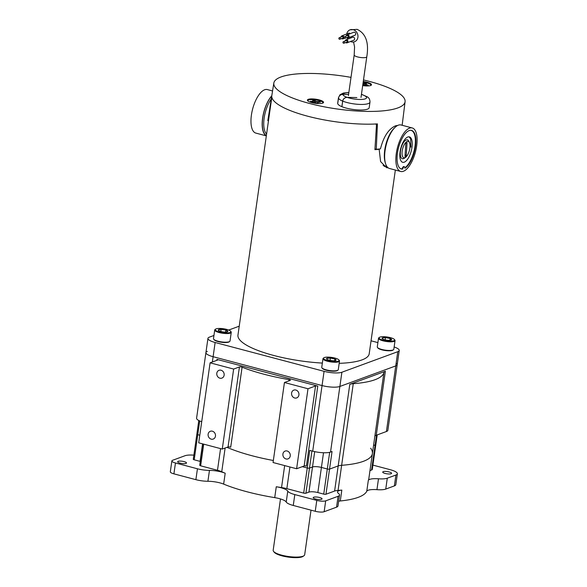 <?xml version="1.0" encoding="UTF-8"?>
<svg xmlns="http://www.w3.org/2000/svg" width="587" height="587" viewBox="0 0 587 587"><rect width="100%" height="100%" fill="white"/><g stroke="black" fill="none" stroke-linecap="round" stroke-linejoin="round"><path stroke-width="0.88" d="M384.228 166.495L385.417 166.048M339.191 363.331A66.287 16.707 8.1 0 0 362.01 359.897A66.287 16.707 8.1 0 0 369.208 353.763L395.352 170.047M271.825 97.266L237.962 335.082A66.287 16.707 8.1 0 0 322.351 363.082M388.117 167.816L386.517 167.662L380.581 161.55L379.158 149.281A66.287 16.707 -171.9 0 1 374.917 149.663L376.48 124.98L375.805 123.923M378.454 149.091L379.158 149.281M362.685 85.592A8.167 2.062 8.1 0 0 370.624 85.533A8.167 2.062 8.1 0 0 371.233 85.203A8.167 2.062 8.1 0 0 363.265 81.527M308.278 99.342A8.167 2.062 8.1 0 0 307.529 100.59A8.167 2.062 8.1 0 0 314.339 103.158A8.167 2.062 8.1 0 0 322.674 103.158A8.167 2.062 8.1 0 0 323.283 102.835A8.167 2.062 8.1 0 0 318.389 99.702A8.167 2.062 8.1 0 0 308.278 99.342M272.559 90.963L267.342 89.576A22.504 9.238 104.8 0 0 264.649 89.774A22.504 9.238 104.8 0 0 251.933 112.029A22.504 9.238 104.8 0 0 255.815 133.088L266.315 135.868M412.235 127.951L401.024 124.98A22.504 9.238 104.8 0 0 398.331 125.178A22.504 9.238 104.8 0 0 385.615 147.432A22.504 9.238 104.8 0 0 389.497 168.491L400.716 171.463A22.504 9.238 104.8 0 0 403.408 171.272A22.504 9.238 104.8 0 0 416.124 149.017A22.504 9.238 104.8 0 0 412.235 127.951A22.504 9.238 104.8 0 0 409.543 128.149A22.504 9.238 104.8 0 0 396.827 150.404A22.504 9.238 104.8 0 0 400.716 171.463M268.457 120.797L267.811 120.629L271.766 95.982A66.514 16.766 8.1 0 0 307.676 116.204A66.514 16.766 8.1 0 0 377.441 123.901L376.26 149.289A66.977 16.884 8.1 0 0 380.457 148.878C383.604 136.544 388.66 128.846 395.631 125.772L397.648 125.471M351.004 77.374A66.287 16.707 8.1 0 0 281.019 76.963A66.287 16.707 8.1 0 0 273.836 83.024A66.287 16.707 8.1 0 0 322.747 106.526A66.287 16.707 8.1 0 0 397.876 107.913A66.287 16.707 8.1 0 0 405.081 101.705A66.287 16.707 8.1 0 0 363.492 79.942M402.154 125.28L403.518 114.318M374.968 148.944L376.26 149.289M404.861 168.168L405.001 168.205A19.958 8.196 104.8 0 0 415.288 147.741A19.958 8.196 104.8 0 0 411.553 130.409A19.958 8.196 104.8 0 0 398.558 147.608A19.958 8.196 104.8 0 0 401.339 168.997A19.958 8.196 104.8 0 0 402.565 169.1L401.713 168.873M404.832 167.999L404.832 167.999A2.333 0.961 104.8 0 0 404.333 166.759A2.333 0.961 104.8 0 0 402.814 168.74L402.565 169.1M271.788 95.754A22.504 9.238 104.8 0 0 262.58 118.325A22.504 9.238 104.8 0 0 266.329 135.795M213.939 335.478L209.398 337.143A13.362 3.368 8.1 0 0 207.945 338.383A13.362 3.368 8.1 0 0 215.136 342.485L324.075 371.336A13.362 3.368 8.1 0 0 341.891 372.239L397.773 351.694A13.362 3.368 8.1 0 0 399.226 350.461A13.362 3.368 8.1 0 0 394.141 346.983M341.891 372.239L339.873 386.459L395.748 365.914L339.873 386.459A13.362 3.368 -171.9 0 1 322.05 385.564L213.11 356.705L322.05 385.564L324.075 371.336M377.896 342.61L371.05 340.798M239.232 326.181L228.673 330.055M215.136 342.485L213.11 356.705A13.362 3.368 -171.9 0 1 205.92 352.604A13.362 3.368 -171.9 0 1 207.372 351.371M396.57 363.434A13.362 3.368 -171.9 0 1 397.201 364.681A13.362 3.368 -171.9 0 1 395.748 365.914L397.773 351.694M356.867 97.589L347.166 97.376C344.657 97.603 343.168 98.843 342.698 101.111L341.905 106.68A15.908 4.014 -171.9 0 0 358.943 109.982A15.908 4.014 -171.9 0 0 369.186 107.7L369.979 102.131C369.986 99.665 369.128 97.919 367.396 96.892L361.453 94.28M348.854 92.489L343.432 93.032L340.027 94.734L338.479 97.647L337.686 103.217A15.908 4.014 -171.9 0 0 337.716 103.65L338.508 98.08C339 95.806 340.489 94.558 342.977 94.346L348.568 94.463L342.977 94.36C340.475 94.573 338.993 95.82 338.508 98.095L337.716 103.664A15.908 4.014 -171.9 0 0 341.869 106.673L341.905 106.673M341.869 106.673L342.661 101.103C343.131 98.843 344.62 97.596 347.13 97.369L356.243 97.559M400.085 151.776A13.149 5.4 104.8 0 0 402.66 162.298A13.149 5.4 104.8 0 0 411.971 147.403A13.149 5.4 104.8 0 0 409.396 136.874A13.149 5.4 104.8 0 0 400.085 151.776M410.885 147.117L410.665 138.914L409.044 136.815M404.825 167.794A19.833 8.145 104.8 0 0 414.994 146.295A19.833 8.145 104.8 0 0 411.105 130.417A19.833 8.145 104.8 0 0 410.423 130.314M400.305 168.513A19.833 8.145 104.8 0 0 400.95 168.763A19.833 8.145 104.8 0 0 401.926 168.873L402.271 168.44A2.818 1.159 104.8 0 1 403.951 166.554A2.818 1.159 104.8 0 1 404.216 166.73M402.051 152.393A8.482 3.485 104.8 0 0 405.602 157.316A8.482 3.485 104.8 0 0 410.005 146.787A8.482 3.485 104.8 0 0 409.484 142.67A8.482 3.485 104.8 0 0 405.206 143.125A8.482 3.485 104.8 0 0 402.051 152.393M409.484 142.67L408.882 141.335A9.759 4.006 104.8 0 0 403.966 141.863A9.759 4.006 104.8 0 0 400.334 152.51A9.759 4.006 104.8 0 0 404.421 158.174L405.602 157.316M405.778 143.969L405.045 156.076A1.313 0.543 104.8 0 0 405.323 156.912A1.313 0.543 104.8 0 0 406.277 155.21L407.011 143.103A1.313 0.543 104.8 0 0 406.732 142.267A1.313 0.543 104.8 0 0 405.778 143.969M313.289 100.839A4.989 1.255 -171.9 0 1 313.539 100.847A4.989 1.255 -171.9 0 1 314.478 100.905L314.581 102.233M313.561 100.333A5.122 1.291 8.1 0 0 312.651 100.333L313.333 101.28L310.398 101.346A5.122 1.291 8.1 0 0 311.132 101.925L314.485 102.197L316.254 103.187A5.122 1.291 8.1 0 0 318.139 103.253L317.457 102.299L320.392 102.233A5.122 1.291 8.1 0 0 319.658 101.654L316.305 101.382L314.537 100.392A5.122 1.291 8.1 0 0 313.561 100.333M307.801 100.891A7.675 1.937 -171.9 0 1 312.636 99.599A7.675 1.937 -171.9 0 1 322.938 103.048M312.189 101.962L312.24 101.404M313.37 100.898L313.333 101.28M314.478 100.905L314.537 100.392M319.489 102.138L319.658 101.654M317.229 103.246L317.457 102.299M317.288 103.253L317.428 102.681M314.948 102.38L315.256 100.964M316.011 102.996L316.305 101.382M317.736 102.27L317.816 101.588M364.131 84.822L364.622 83.596A4.989 1.255 -171.9 0 1 365.723 83.86M363.177 82.187A7.675 1.937 -171.9 0 1 370.889 85.416M362.781 84.939L367.308 85.504A5.122 1.291 8.1 0 0 368.232 85.159L365.488 84.271L366.515 83.567A5.122 1.291 8.1 0 0 364.71 83.09L362.986 83.493M364.622 83.596L364.71 83.09M365.319 85.005L365.488 84.271M366.361 85.254L366.471 84.697M363.713 84.829L363.808 83.42M350.483 41.494A6.362 5.554 -111.4 0 0 351.474 41.86A6.362 5.554 -111.4 0 0 354.636 41.699A6.362 5.554 -111.4 0 0 357.923 35.491A6.362 5.554 -111.4 0 0 353.139 29.695A6.362 5.554 -111.4 0 0 349.984 29.849A6.362 5.554 -111.4 0 0 346.756 33.951M339.44 39.256A0.792 0.697 -111.4 0 0 339.646 37.729A0.792 0.697 -111.4 0 0 339.44 39.256M339.836 39.234L342.72 38.096A0.792 0.697 -111.4 0 0 342.14 36.621L339.257 37.751M344.708 38.258A0.792 0.697 -111.4 0 0 344.914 36.739A0.792 0.697 -111.4 0 0 344.708 38.258M345.105 38.243L347.988 37.106A0.792 0.697 -111.4 0 0 347.409 35.624L344.518 36.761M343.534 43.233A0.792 0.697 -111.4 0 0 343.74 41.714A0.792 0.697 -111.4 0 0 343.534 43.233M343.931 43.211L346.814 42.081A0.792 0.697 -111.4 0 0 346.235 40.598L343.351 41.736M341.605 38.537A1.592 1.387 -111.4 0 0 343.835 37.289A1.592 1.387 -111.4 0 0 341.025 37.062M350.153 33.694A1.592 1.387 -111.4 0 0 348.59 33.232L341.854 35.88M346.866 37.546A1.592 1.387 -111.4 0 0 349.104 36.291A1.592 1.387 -111.4 0 0 346.286 36.064M348.282 37.847L355.018 35.198A1.592 1.387 -111.4 0 0 353.851 32.241L347.115 34.882M345.699 42.521A1.592 1.387 -111.4 0 0 347.93 41.266A1.592 1.387 -111.4 0 0 345.119 41.039M347.108 42.822L353.844 40.173A1.592 1.387 -111.4 0 0 352.684 37.208L345.948 39.857M347.1 37.722A6.362 5.554 -111.4 0 0 347.82 39.124M290.242 455.945A4.16 3.639 -110.2 0 0 288.863 451.975A4.16 3.639 -110.2 0 0 285.143 451.073A4.16 3.639 -110.2 0 0 282.912 454.008A4.16 3.639 -110.2 0 0 284.299 457.977A4.16 3.639 -110.2 0 0 288.012 458.88A4.16 3.639 -110.2 0 0 290.242 455.945M215.458 436.141A4.16 3.639 -110.2 0 0 214.079 432.164A4.16 3.639 -110.2 0 0 210.359 431.269A4.16 3.639 -110.2 0 0 208.128 434.197A4.16 3.639 -110.2 0 0 209.508 438.173A4.16 3.639 -110.2 0 0 213.228 439.069A4.16 3.639 -110.2 0 0 215.458 436.141M224.131 375.174A4.16 3.639 -110.2 0 0 222.752 371.204A4.16 3.639 -110.2 0 0 219.032 370.302A4.16 3.639 -110.2 0 0 216.808 373.237A4.16 3.639 -110.2 0 0 218.188 377.206A4.16 3.639 -110.2 0 0 221.901 378.109A4.16 3.639 -110.2 0 0 224.131 375.174M298.922 394.985A4.16 3.639 -110.2 0 0 297.543 391.008A4.16 3.639 -110.2 0 0 293.823 390.113A4.16 3.639 -110.2 0 0 291.592 393.041A4.16 3.639 -110.2 0 0 292.972 397.017A4.16 3.639 -110.2 0 0 296.692 397.913A4.16 3.639 -110.2 0 0 298.922 394.985M328.573 469.189A1.673 0.418 8.1 0 0 329.542 469.108L338.178 465.931A13.362 3.368 -171.9 0 1 339.69 465.542A13.362 3.368 -171.9 0 1 341.649 465.3A83.508 21.051 8.1 0 0 363.331 461.338A83.508 21.051 8.1 0 0 372.393 453.612A83.508 21.051 -171.9 0 1 341.649 465.3A13.362 3.368 8.1 0 0 339.69 465.542A13.362 3.368 8.1 0 0 338.178 465.931L329.542 469.108A1.673 0.418 -171.9 0 1 328.573 469.189A1.673 0.418 -171.9 0 1 327.311 468.998A1.673 0.418 8.1 0 0 328.573 469.189M338.068 490.424L353.264 383.693A13.362 3.368 8.1 0 0 351.305 383.935A13.362 3.368 8.1 0 0 349.793 384.331L334.605 491.055A13.362 3.368 -171.9 0 1 336.116 490.659A13.362 3.368 -171.9 0 1 338.068 490.424A83.508 21.051 8.1 0 0 341.832 490.094A13.362 3.368 8.1 0 0 337.518 491.913A13.362 3.368 8.1 0 0 338.538 493.476A13.362 3.368 -171.9 0 1 339.55 495.046A13.362 3.368 -171.9 0 1 338.097 496.286L336.549 507.168A13.362 3.368 8.1 0 0 338.002 505.943A13.362 3.368 8.1 0 0 338.002 505.928A13.362 3.368 8.1 0 0 338.002 505.921L339.55 495.046A13.362 3.368 -171.9 0 1 339.55 495.061M353.264 383.693A83.508 21.051 8.1 0 0 374.939 379.738A83.508 21.051 8.1 0 0 383.935 372.415L374.822 436.42A13.362 3.368 -171.9 0 1 375.262 435.781A13.362 3.368 -171.9 0 1 376.26 435.253L386.415 431.518A13.362 3.368 8.1 0 0 387.86 430.286L397.201 364.681A13.362 3.368 -171.9 0 1 395.748 365.914L386.415 431.518M376.538 435.15L375.152 444.887A6.677 1.688 8.1 0 0 375.878 444.271A6.677 1.688 -171.9 0 1 375.152 444.887L373.552 445.482L375.152 444.887L371.578 470.011A6.677 1.688 8.1 0 0 372.297 469.395L377.206 434.901M212.355 361.996L213.11 356.705A13.362 3.368 -171.9 0 1 206.551 353.851A13.362 3.368 -171.9 0 1 205.92 352.604L196.586 418.208A13.362 3.368 8.1 0 0 197.217 419.456A13.362 3.368 8.1 0 0 201.715 421.701M312.717 451.161A13.362 3.368 8.1 0 0 322.813 452.716A13.362 3.368 8.1 0 0 330.532 452.063L339.873 386.459A13.362 3.368 -171.9 0 1 332.147 387.119A13.362 3.368 -171.9 0 1 322.05 385.564L312.717 451.161L309.767 450.383L307.265 467.986A1.673 0.418 8.1 0 0 308.527 468.177A1.673 0.418 8.1 0 0 309.496 468.096L312.511 466.988A6.677 1.688 -171.9 0 1 316.371 466.658A6.677 1.688 -171.9 0 1 321.419 467.435L327.311 468.998L321.419 467.435A6.677 1.688 8.1 0 0 316.371 466.658A6.677 1.688 8.1 0 0 312.511 466.988L309.496 468.096A1.673 0.418 -171.9 0 1 308.527 468.177A1.673 0.418 -171.9 0 1 307.265 467.986L302.29 466.665L307.265 467.986L303.692 493.109A1.673 0.418 8.1 0 0 304.954 493.3A1.673 0.418 8.1 0 0 305.915 493.219L308.938 492.111A6.677 1.688 -171.9 0 1 312.798 491.781A6.677 1.688 -171.9 0 1 317.846 492.559L323.738 494.115A1.673 0.418 8.1 0 0 325 494.313A1.673 0.418 8.1 0 0 325.961 494.232L334.605 491.055M202.566 443.845L200.072 461.367L194.187 459.804A1.673 0.418 8.1 0 1 193.365 459.452A1.673 0.418 8.1 0 1 193.284 459.291L196.858 434.175A1.673 0.418 8.1 0 0 196.938 434.329A1.673 0.418 8.1 0 0 197.76 434.681L199.793 435.224L197.76 434.681A1.673 0.418 -171.9 0 1 196.938 434.329A1.673 0.418 -171.9 0 1 196.858 434.175L198.802 420.512M376.26 435.253L385.373 371.248A13.362 3.368 8.1 0 0 384.375 371.776A13.362 3.368 8.1 0 0 383.935 372.415M305.13 465.902A1.673 0.418 -171.9 0 1 306.392 466.093L317.772 386.092A1.673 0.418 8.1 0 0 316.51 385.894A1.673 0.418 8.1 0 0 315.549 385.975L304.161 465.983A1.673 0.418 -171.9 0 1 305.13 465.902M284.438 382.511L307.999 388.755L296.611 468.756L273.058 462.519L284.438 382.511L290.227 380.391A1.673 0.418 8.1 0 0 290.404 380.237A1.673 0.418 8.1 0 0 290.227 380.002A1.673 0.418 8.1 0 0 289.002 379.613L288.811 380.904M228.05 446.942A1.673 0.418 -171.9 0 1 229.275 446.876A1.673 0.418 -171.9 0 1 230.706 447.191L242.093 367.191A1.673 0.418 8.1 0 0 240.663 366.875A1.673 0.418 8.1 0 0 239.437 366.934L228.05 446.942L222.268 449.07L198.707 442.825L210.095 362.825L217.645 360.044A1.673 0.418 8.1 0 0 217.828 359.89A1.673 0.418 8.1 0 0 217.748 359.736A1.673 0.418 8.1 0 0 216.933 359.383L317.772 386.092M307.999 388.755L315.549 385.975M210.095 362.825L233.648 369.062L222.268 449.07M239.437 366.934L233.648 369.062M242.093 367.191A83.508 21.051 8.1 0 0 289.002 379.613M385.373 371.248L349.793 384.331M226.964 447.338A83.508 21.051 8.1 0 0 273.344 460.494A83.508 21.051 -171.9 0 1 251.962 455.725A83.508 21.051 -171.9 0 1 226.964 447.338M330.532 452.063L332.044 451.506L325.961 494.232M296.611 468.756L304.161 465.983M180.055 463.106A4.476 1.13 -171.9 0 1 177.648 461.727A4.476 1.13 -171.9 0 1 184.098 461.617A4.476 1.13 -171.9 0 1 186.505 462.989A4.476 1.13 -171.9 0 1 180.055 463.106M385.131 473.445A4.476 1.13 -171.9 0 1 382.724 472.065A4.476 1.13 -171.9 0 1 389.181 471.955A4.476 1.13 -171.9 0 1 391.588 473.327A4.476 1.13 -171.9 0 1 385.131 473.445M315.601 499.001A4.476 1.13 -171.9 0 1 313.194 497.629A4.476 1.13 -171.9 0 1 319.651 497.519A4.476 1.13 -171.9 0 1 322.058 498.891A4.476 1.13 -171.9 0 1 315.601 499.001M202.786 443.904L199.741 465.3A1.673 0.418 8.1 0 0 199.815 465.454A1.673 0.418 8.1 0 0 200.637 465.814L217.483 470.275A13.362 3.368 -171.9 0 1 219.795 470.972A13.362 3.368 -171.9 0 1 221.747 471.735A83.508 21.051 8.1 0 0 225.195 473.225A13.362 3.368 8.1 0 0 209.456 470.392A13.362 3.368 -171.9 0 1 203.44 469.96A13.362 3.368 -171.9 0 1 197.437 468.786L175.462 462.967A6.677 1.688 -171.9 0 1 172.182 461.536A6.677 1.688 -171.9 0 1 171.866 460.912L170.318 471.794A6.677 1.688 8.1 0 0 170.634 472.418A6.677 1.688 8.1 0 0 173.906 473.848L195.882 479.667A13.362 3.368 8.1 0 0 201.891 480.841A13.362 3.368 8.1 0 0 207.908 481.274A13.362 3.368 -171.9 0 1 223.647 484.106A83.508 21.051 8.1 0 0 246.841 491.73A83.508 21.051 8.1 0 0 274.723 497.629A13.362 3.368 -171.9 0 1 286.221 502.017A13.362 3.368 8.1 0 0 288.569 503.8A13.362 3.368 8.1 0 0 293.265 505.458L294.813 494.577A13.362 3.368 -171.9 0 1 290.117 492.919A13.362 3.368 -171.9 0 1 287.769 491.136A13.362 3.368 -171.9 0 0 276.272 486.748A83.508 21.051 8.1 0 0 281.54 487.57A13.362 3.368 -171.9 0 1 284.269 488.046A13.362 3.368 -171.9 0 1 286.845 488.648L303.692 493.109M171.866 460.912A6.677 1.688 -171.9 0 1 172.593 460.296L184.993 455.732A13.362 3.368 -171.9 0 1 188.64 455.086A13.362 3.368 -171.9 0 1 193.798 455.145A13.362 3.368 -171.9 0 0 193.871 455.152M293.265 505.458L315.241 511.277A6.677 1.688 8.1 0 0 320.289 512.055A6.677 1.688 8.1 0 0 324.149 511.725L336.549 507.168M324.149 511.725L325.697 500.843A6.677 1.688 -171.9 0 1 321.837 501.173A6.677 1.688 -171.9 0 1 316.789 500.395L315.241 511.277M376.942 489.668A13.362 3.368 8.1 0 0 382.1 489.727A13.362 3.368 8.1 0 0 385.747 489.081L394.376 485.911A13.362 3.368 8.1 0 0 395.821 484.671L397.37 473.79A13.362 3.368 -171.9 0 1 395.924 475.03L387.295 478.2A13.362 3.368 -171.9 0 1 383.649 478.845A13.362 3.368 -171.9 0 1 378.49 478.787L376.942 489.668A13.362 3.368 -171.9 0 0 366.772 491.238A83.508 21.051 8.1 0 1 340.284 500.975L341.832 490.094M372.906 465.117A13.362 3.368 -171.9 0 1 373.361 465.234L390.186 469.688A13.362 3.368 -171.9 0 1 396.746 472.542A13.362 3.368 -171.9 0 1 397.37 473.79M375.563 443.647A6.677 1.688 -171.9 0 1 375.878 444.271M369.979 470.598L371.578 470.011M370.654 448.211A83.508 21.051 -171.9 0 1 372.393 453.612L374.858 436.31M378.49 478.787A13.362 3.368 -171.9 0 0 368.32 480.357A83.508 21.051 8.1 0 0 368.819 478.735L372.393 453.612M294.813 494.577L316.789 500.395M325.697 500.843L338.097 496.286M338.677 501.21A13.362 3.368 -171.9 0 1 340.284 500.975M273.571 551.398L274.261 552.257A15.071 3.801 8.1 0 0 283.8 556.278A15.071 3.801 8.1 0 0 303.075 556.359L303.978 555.728A15.908 4.014 -171.9 0 1 283.638 555.64A15.908 4.014 -171.9 0 1 273.571 551.398A15.908 4.014 -171.9 0 1 273.175 550.29L280.483 498.943M311.022 510.162L304.675 554.774A15.908 4.014 -171.9 0 1 303.978 555.728M229.664 341.487L229.121 341.869A7.851 1.981 -171.9 0 1 227.954 342.309A7.851 1.981 -171.9 0 1 220.125 342.038A7.851 1.981 -171.9 0 1 214.116 339.734L213.697 339.22A8.35 2.106 8.1 0 0 220.088 341.671A8.35 2.106 8.1 0 0 228.424 341.957A8.35 2.106 8.1 0 0 229.664 341.487A8.35 2.106 8.1 0 0 230.023 340.988L231.256 332.345A8.35 2.106 -171.9 0 1 229.656 333.313A8.35 2.106 -171.9 0 1 220.272 332.814A8.35 2.106 -171.9 0 1 214.717 329.997A8.35 2.106 -171.9 0 1 215.084 329.49L215.627 329.109A7.851 1.981 8.1 0 0 219.56 332.007A7.851 1.981 8.1 0 0 229.326 332.704A7.851 1.981 8.1 0 0 230.632 331.251A7.851 1.981 8.1 0 0 224.623 328.94A7.851 1.981 8.1 0 0 216.786 328.676A7.851 1.981 8.1 0 0 215.627 329.109M230.632 331.251L231.043 331.765A8.35 2.106 -171.9 0 1 231.256 332.345M226.905 331.926A4.821 1.218 8.1 0 0 227.617 331.662A4.821 1.218 8.1 0 0 227.8 331.457A4.821 1.218 8.1 0 0 225.878 330.077A4.821 1.218 8.1 0 0 221.13 329.314A4.821 1.218 8.1 0 0 218.305 329.923A4.821 1.218 8.1 0 0 218.401 330.349A4.821 1.218 8.1 0 0 220.228 331.303A4.821 1.218 8.1 0 0 224.975 332.066A4.821 1.218 8.1 0 0 226.905 331.926M227.47 331.743L227.8 331.457L225.878 330.077L221.13 329.314L218.305 329.923L218.621 330.554M214.717 329.997L213.492 338.633A8.35 2.106 8.1 0 0 213.697 339.22M225.599 332.066L225.878 330.077M220.822 331.479L221.13 329.314M393.459 349.749L392.916 350.131A7.851 1.981 -171.9 0 1 391.111 350.674A7.851 1.981 -171.9 0 1 383.436 350.204A7.851 1.981 -171.9 0 1 377.903 347.988L377.492 347.475A8.35 2.106 8.1 0 0 383.37 349.83A8.35 2.106 8.1 0 0 391.544 350.329A8.35 2.106 8.1 0 0 393.459 349.749A8.35 2.106 8.1 0 0 393.818 349.243L395.051 340.607A8.35 2.106 -171.9 0 1 392.769 341.693A8.35 2.106 -171.9 0 1 383.568 340.959A8.35 2.106 -171.9 0 1 378.512 338.251A8.35 2.106 -171.9 0 1 378.872 337.752L379.415 337.371A7.851 1.981 8.1 0 0 382.915 340.152A7.851 1.981 8.1 0 0 392.483 341.076A7.851 1.981 8.1 0 0 394.427 339.506A7.851 1.981 8.1 0 0 388.895 337.298A7.851 1.981 8.1 0 0 381.22 336.821A7.851 1.981 8.1 0 0 379.415 337.371M394.427 339.506L394.838 340.02A8.35 2.106 -171.9 0 1 395.051 340.607M390.311 340.255A4.821 1.218 8.1 0 0 391.412 339.917A4.821 1.218 8.1 0 0 391.492 339.858A4.821 1.218 8.1 0 0 390.142 338.501A4.821 1.218 8.1 0 0 385.498 337.591A4.821 1.218 8.1 0 0 382.203 338.046A4.821 1.218 8.1 0 0 382.196 338.604A4.821 1.218 8.1 0 0 383.553 339.396A4.821 1.218 8.1 0 0 388.198 340.306A4.821 1.218 8.1 0 0 390.311 340.255M391.368 339.946L390.142 338.501L385.498 337.591L382.203 338.046L382.497 338.875M378.512 338.251L377.28 346.895A8.35 2.106 8.1 0 0 377.492 347.475M389.885 340.299L390.142 338.501M385.175 339.873L385.498 337.591M337.921 370.162L337.378 370.544A7.851 1.981 -171.9 0 1 335.06 371.153A7.851 1.981 -171.9 0 1 322.373 368.409L321.962 367.888A8.35 2.106 8.1 0 0 335.456 370.808A8.35 2.106 8.1 0 0 337.921 370.162A8.35 2.106 8.1 0 0 338.288 369.663L339.513 361.02A8.35 2.106 -171.9 0 1 336.681 362.172A8.35 2.106 -171.9 0 1 327.685 361.291A8.35 2.106 -171.9 0 1 322.982 358.664A8.35 2.106 -171.9 0 1 323.342 358.165L323.885 357.784A7.851 1.981 8.1 0 0 327.076 360.477A7.851 1.981 8.1 0 0 336.424 361.548A7.851 1.981 8.1 0 0 338.89 359.919A7.851 1.981 8.1 0 0 326.211 357.175A7.851 1.981 8.1 0 0 323.885 357.784M338.89 359.919L339.308 360.44A8.35 2.106 -171.9 0 1 339.513 361.02M334.458 360.704A4.821 1.218 8.1 0 0 335.837 360.367A4.821 1.218 8.1 0 0 335.881 360.33A4.821 1.218 8.1 0 0 334.92 359.039A4.821 1.218 8.1 0 0 330.4 358.041A4.821 1.218 8.1 0 0 326.798 358.363A4.821 1.218 8.1 0 0 326.666 359.024A4.821 1.218 8.1 0 0 327.715 359.692A4.821 1.218 8.1 0 0 332.235 360.689A4.821 1.218 8.1 0 0 334.458 360.704M322.982 358.664L321.749 367.308A8.35 2.106 8.1 0 0 321.962 367.888M335.837 360.367L334.92 359.039L330.4 358.041L326.798 358.363L327.018 359.325M334.685 360.682L334.92 359.039M330.07 360.381L330.4 358.041M385.321 162.826A21.191 8.695 -75.2 0 1 394.589 127.834M271.275 98.961A21.191 8.695 104.8 0 0 264.099 118.449A21.191 8.695 104.8 0 0 266.579 134.027M266.366 135.531A22.247 9.135 -75.2 0 1 262.697 118.288A22.247 9.135 -75.2 0 1 271.744 96.026M402.22 168.579L402.814 168.74M342.698 101.111A15.908 4.014 8.1 0 0 359.736 104.413A15.908 4.014 8.1 0 0 369.979 102.131M347.166 97.376A11.923 3.008 8.1 0 0 361.827 99.438A11.923 3.008 8.1 0 0 365.598 96.305A11.923 3.008 8.1 0 0 361.431 94.448M348.825 92.658A11.923 3.008 8.1 0 0 342.977 94.346A11.923 3.008 8.1 0 0 347.13 97.369M338.479 97.647A15.908 4.014 8.1 0 0 338.508 98.08M338.508 98.095A15.908 4.014 8.1 0 0 342.661 101.103M406.079 142.854L407.011 143.103M405.118 154.902L406.277 155.21M348.407 95.622L354.188 54.98A6.362 1.607 8.1 0 0 357.615 56.932A6.362 1.607 8.1 0 0 366.787 56.77C369.098 42.646 365.884 33.503 357.131 29.35L349.984 29.849M314.698 451.638L308.938 492.111M216.933 359.383L216.794 360.359M305.915 493.219L311.932 450.955M317.846 492.559L323.51 452.746M194.187 459.804L199.712 420.945M329.681 452.313L323.738 494.115M284.666 465.594L281.54 487.57M221.747 471.735L225.122 448.02M223.647 484.106L225.195 473.225M200.637 465.814L203.718 444.154M197.437 468.786L195.882 479.667M287.769 491.136L286.221 502.017M395.924 475.03L394.376 485.911M368.32 480.357L366.772 491.238M286.845 488.648L289.927 466.988M385.747 489.081L387.295 478.2M276.272 486.748L274.723 497.629M207.908 481.274L209.456 470.392M173.906 473.848L175.462 462.967M220.565 448.615L217.483 470.275M273.836 83.024L269.998 106.893M405.081 101.705L403.071 117.892M383.062 165.431L386.826 166.422M404.333 166.759L403.636 166.569M207.945 338.383L205.92 352.604M399.226 350.461L397.201 364.681M411.105 130.417L410.665 130.299M400.95 168.763L400.51 168.645M343.013 38.837L344.591 38.221M361.005 97.413L366.787 56.77M354.188 54.98L354.57 46.916L353.557 41.985"/></g></svg>
